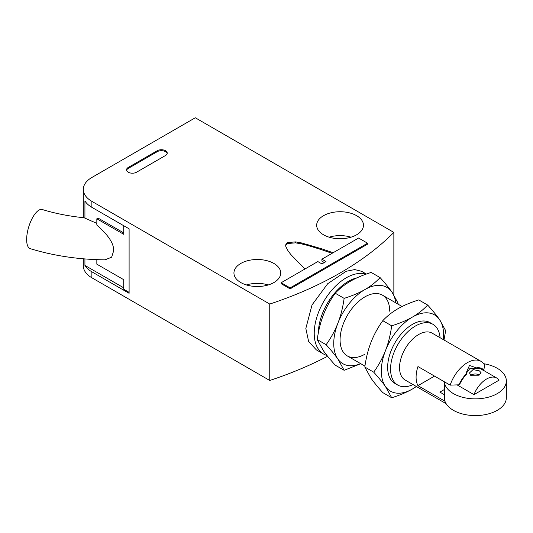 <?xml version="1.0" encoding="UTF-8"?>
<svg xmlns="http://www.w3.org/2000/svg" width="533" height="533" viewBox="0 0 533 533"><rect width="100%" height="100%" fill="white"/><g stroke="black" fill="none" stroke-linecap="round" stroke-linejoin="round"><path stroke-width="0.8" d="M123.723 225.719L123.723 234.313L96.839 218.79L96.839 225.086C108.719 235.459 114.295 244.147 113.562 251.136L111.617 257.226L104.988 259.837C78.704 259.551 53.793 255.833 30.254 248.671A20.474 7.848 -72.9 0 1 26.65 239.537A20.474 7.848 -72.9 0 1 32.1 218.543A20.474 7.848 -72.9 0 1 42.274 209.522C55.325 213.526 69.237 216.265 84.014 217.737L84.927 218.124L84.927 200.928A29.248 16.889 180 0 0 91.876 207.33L91.876 201.354L269.751 304.057L269.751 380.482L91.876 277.786A29.248 16.889 180 0 1 83.308 265.84L83.308 258.798M96.839 223.38L84.927 218.124M269.751 304.057A334.904 193.352 0 0 0 393.854 232.408L195.291 117.766L91.876 177.476A29.248 16.889 0 0 0 83.308 189.415A29.248 16.889 0 0 0 91.876 201.354M84.927 258.938L84.927 265.414A29.248 16.889 0 0 0 91.876 271.81L129.106 293.31L129.106 228.824L91.876 207.33M84.927 265.414L123.723 287.813M129.106 292.351L123.723 289.246L123.723 279.692L96.839 264.168L96.839 259.644M96.839 218.79L98.079 218.077L123.723 232.881M323.531 234.793A23.399 13.512 180 0 1 316.675 225.239A23.399 13.512 180 0 1 331.12 212.76A23.399 13.512 180 0 1 356.624 215.685A23.399 13.512 180 0 1 363.473 225.239A23.399 13.512 180 0 1 349.028 237.725A23.399 13.512 180 0 1 323.531 234.793M240.796 282.557A23.399 13.512 180 0 1 233.94 273.009A23.399 13.512 180 0 1 248.385 260.524A23.399 13.512 180 0 1 273.889 263.455A23.399 13.512 180 0 1 280.744 273.009A23.399 13.512 180 0 1 266.293 285.488A23.399 13.512 180 0 1 240.796 282.557M304.969 268.985L290.778 254.501L287.953 250.697L286.194 247.299A8.894 5.137 180 0 1 285.688 245.586A8.894 5.137 180 0 1 287.374 242.582L295.535 241.895L301.431 242.915L321.852 248.831L333.112 252.735M321.905 259.205L325.976 261.563L321.905 263.915L317.828 261.563L281.151 282.737L281.151 283.696L290.112 288.866L367.55 244.161L367.55 243.201L358.589 238.031L321.905 259.205L321.905 261.117L324.324 262.516M136.548 172.219A5.85 3.378 180 0 1 128.273 172.219A5.85 3.378 180 0 1 126.561 169.834A5.85 3.378 180 0 1 128.273 167.442L157.235 150.726A5.85 3.378 180 0 1 165.503 150.726A5.85 3.378 180 0 1 167.222 153.111A5.85 3.378 180 0 1 165.503 155.503L136.548 172.219M327.615 356.271A334.904 193.352 180 0 1 269.751 380.482M393.854 294.956L393.854 232.408M366.384 274.055L361.654 271.33L354.718 269.571L346.164 271.284L327.708 283.703L312.045 304.916L305.835 328.468L308.607 341.426L316.316 349.855L323.611 354.065A45.338 26.177 120 0 0 327.015 355.511M268.286 284.948A23.399 13.512 0 0 0 246.399 284.948M351.02 237.185A23.399 13.512 0 0 0 329.127 237.185M365.944 274.215A45.338 26.177 120 0 0 332.186 289.692A45.338 26.177 120 0 0 314.223 333.312A45.338 26.177 120 0 0 323.611 354.065M356.957 277.853A42.413 24.485 120 0 0 318.361 332.832M440.091 337.735A35.098 20.267 120 0 0 432.936 324.304A35.098 20.267 120 0 0 405.886 333.705A35.098 20.267 120 0 0 390.562 369.029A35.098 20.267 120 0 0 397.831 385.099A35.098 20.267 120 0 0 413.048 384.579M446.141 403.688L405.147 380.022A27.05 15.617 -60 0 1 399.543 367.637A27.05 15.617 -60 0 1 411.349 340.42A27.05 15.617 -60 0 1 432.196 333.172L480.926 361.307A27.05 15.617 120 0 0 450.158 385.132L417.972 366.551A27.05 15.617 120 0 0 416.093 377.191A27.05 15.617 120 0 0 417.972 385.659L444.962 401.236M483.744 370.522L484.65 365.225A27.05 15.617 120 0 0 480.926 361.307M434.522 376.105L417.972 385.659M444.335 389.543L439.885 392.115L444.335 394.686M443.489 394.2A20.474 11.819 120 0 0 444.335 394.34M484.097 370.322A21.267 12.279 120 0 0 476.442 367.877L469.486 365.458L466.568 372.014L466.642 374.219A20.474 11.819 -60 0 0 459.659 384.426L458.986 384.813L450.158 385.132M483.424 370.708A20.474 11.819 -60 0 0 481.779 369.389A20.474 11.819 -60 0 0 476.442 368.563L469.746 368.709L466.595 372.893M466.635 373.54A21.267 12.279 120 0 0 458.986 384.813M476.442 368.563L476.442 367.877M287.374 242.582L287.374 243.534A8.894 5.137 0 0 0 285.728 246.066M301.431 242.915L301.431 243.867L295.535 242.855L295.535 241.895M295.535 242.855L287.374 243.534M308.027 244.547L308.027 245.5L301.431 243.867M321.852 248.831L321.852 249.784L308.027 245.5M332.079 253.335L321.852 249.784M281.151 282.737L290.112 287.913L367.55 243.201M290.112 287.913L290.112 288.866M167.162 153.591A5.85 3.378 0 0 0 165.503 151.678A5.85 3.378 0 0 0 157.235 151.678L128.273 168.401A5.85 3.378 0 0 0 126.621 170.307M444.375 381.795A31.007 17.902 0 0 0 453.416 393.614A31.007 17.902 0 0 0 487.209 397.498A31.007 17.902 0 0 0 506.35 380.955L506.35 397.678A31.007 17.902 180 0 1 487.209 414.214A31.007 17.902 180 0 1 453.416 410.337A31.007 17.902 180 0 1 444.335 397.678L444.335 381.775M506.35 380.955A31.007 17.902 0 0 0 497.269 368.303A31.007 17.902 0 0 0 483.664 363.713M481.779 369.389L496.749 378.03A20.474 11.819 120 0 1 499.055 380.169L473.977 394.647L457.101 384.899M496.749 378.03A20.474 11.819 120 0 0 473.977 394.647M471.205 375.685L477.628 375.805L481.192 372.94L479.48 370.908L473.064 369.582L469.493 372.94L471.205 375.685M479.48 374.985L479.48 374.985A5.85 3.378 0 0 0 470.692 375.332M344.131 298.36C342.846 307.501 340.774 315.763 337.915 323.138C335.044 330.527 331.12 337.715 326.143 344.711L317.228 339.561C318.514 330.42 320.586 322.159 323.438 314.783C326.316 307.394 330.24 300.206 335.217 293.21C339.634 288.526 344.698 284.529 350.414 281.224C356.157 277.913 363.08 274.988 371.181 272.443L380.096 277.593C375.678 282.277 370.615 286.274 364.892 289.579C359.149 292.89 352.226 295.815 344.131 298.36L335.217 293.21M397.944 304.096L398.078 303.177L391.868 291.991C388.997 287.907 385.073 283.11 380.096 277.593M326.143 344.711C331.126 350.234 335.05 355.031 337.915 359.109L344.131 370.295L360.801 363.713M344.131 370.295L335.217 365.145C330.233 359.622 326.309 354.825 323.438 350.747L317.228 339.561M395.752 302.837A44.052 25.431 120 0 0 391.868 291.991A44.052 25.431 120 0 0 364.892 289.579A44.052 25.431 120 0 0 337.915 323.138A44.052 25.431 120 0 0 333.745 343.532A44.052 25.431 120 0 0 337.915 359.109A44.052 25.431 120 0 0 360.654 363.633M364.892 354.212A35.098 20.267 -60 0 1 340.074 339.881A35.098 20.267 -60 0 1 364.892 296.888A35.098 20.267 -60 0 1 389.716 311.219M391.702 325.823C390.416 334.964 388.344 343.225 385.492 350.607C382.614 357.989 378.69 365.185 373.72 372.174L364.805 367.03C366.084 357.883 368.156 349.628 371.015 342.246C373.886 334.857 377.81 327.668 382.787 320.679C387.205 315.989 392.268 311.998 397.991 308.687C403.734 305.382 410.657 302.458 418.751 299.912L427.666 305.056C423.249 309.74 418.185 313.737 412.469 317.048C406.726 320.353 399.803 323.278 391.702 325.823L382.787 320.679M443.996 339.981L445.655 330.64L439.445 319.454C436.567 315.369 432.643 310.572 427.666 305.056M373.72 372.174C378.697 377.697 382.621 382.501 385.492 386.572L391.702 397.758C399.817 395.213 406.739 392.281 412.469 388.983L416.413 386.525M391.702 397.758L382.787 392.614C377.804 387.091 373.88 382.288 371.015 378.217L364.805 367.03M443.376 339.628A44.052 25.431 120 0 0 443.616 335.03A44.052 25.431 120 0 0 439.445 319.454A44.052 25.431 120 0 0 412.469 317.048A44.052 25.431 120 0 0 385.492 350.607A44.052 25.431 120 0 0 381.315 371.001A44.052 25.431 120 0 0 385.492 386.572A44.052 25.431 120 0 0 412.469 388.983A44.052 25.431 120 0 0 416.326 386.478M396.439 384.153A35.098 20.267 -60 0 1 387.644 367.344A35.098 20.267 -60 0 1 412.469 324.357A35.098 20.267 -60 0 1 431.417 323.564M91.876 277.786L91.876 271.81M128.273 168.401L128.273 167.442M157.235 150.726L157.235 151.678M83.308 217.671L83.308 189.415M382.447 295.149L402.082 306.488M430.018 322.618L432.936 324.304M347.343 355.951L364.938 366.104M394.913 383.414L397.831 385.099"/></g></svg>
